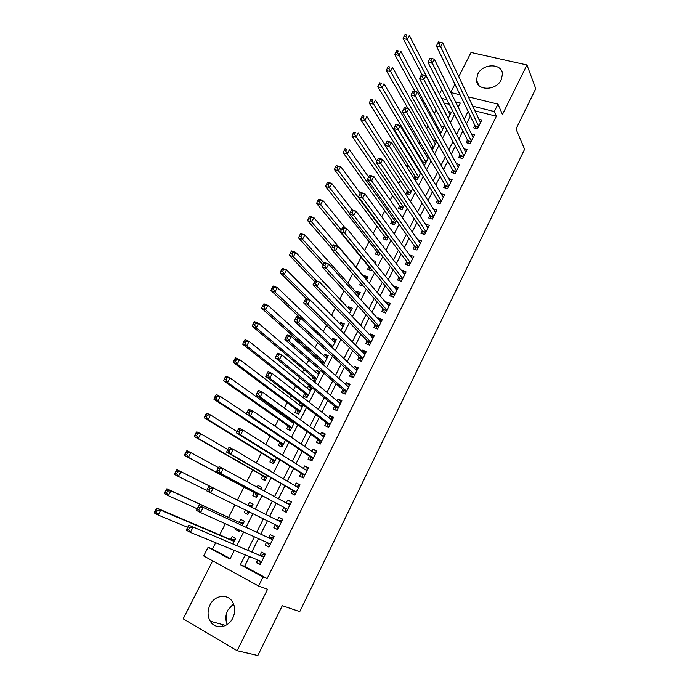 <?xml version="1.0" encoding="UTF-8"?>
<svg xmlns="http://www.w3.org/2000/svg" width="690" height="690" viewBox="0 0 690 690"><rect width="100%" height="100%" fill="white"/><g stroke="black" fill="none" stroke-linecap="round" stroke-linejoin="round"><path stroke-width="1.03" d="M477.687 74.27L476.471 80.1C476.738 91.063 496.3 90.933 501.242 79.781L502.458 74.21C502.32 62.988 482.629 63.161 477.687 74.27M233.496 603.793L227.717 610.253C225.44 615.118 225.276 619.861 227.234 624.485M210.001 604.957C207.328 610.754 207.423 616.187 210.295 621.25C215.177 629.754 228.226 627.96 232.797 618.042C235.342 612.47 235.325 607.226 232.754 602.301C228.019 593.288 214.668 594.918 210.001 604.957M439.47 94.064L441.436 90.218L442.281 90.433M212.658 560.849L183.186 618.827L237.153 650.713L257.853 655.5L282.288 605.673L299.745 611.607L524.616 149.273L516.008 129.004L535.768 88.708L526.953 64.972L471.046 52.457L458.747 76.659M454.917 84.189L450.794 92.313M249.461 556.589L244.571 566.352L267.125 578.556L263.045 577.004L258.578 586L203.679 555.933L208.113 547.256L229.968 559.098L234.367 550.396M215.668 542.737L212.477 548.999L208.113 547.256M436.158 109.96L434.321 113.557M428.067 125.839L426.722 128.478M419.925 141.829L419.072 143.494M415.699 150.127L415.328 150.843M411.723 157.924L411.378 158.605M408.04 165.143L407.022 167.153M400.338 180.263L398.648 183.583M392.584 195.477L390.221 200.126M384.787 210.795L381.734 216.781M376.93 226.208L373.187 233.556M369.029 241.716L364.579 250.453M361.077 257.336L356.057 267.177M352.694 273.775L347.95 283.098M344.025 290.792L339.782 299.124M335.297 307.938L331.562 315.261M326.499 325.197L323.291 331.502M317.642 342.576L314.959 347.846M312.234 353.202L311.63 354.375M308.723 360.085L306.576 364.311M303.902 369.555L302.582 372.134M299.736 377.723L298.132 380.88M295.518 386.012L293.474 390.031M290.688 395.482L289.627 397.561M287.075 402.589L284.289 408.049M281.58 413.37L281.072 414.362M278.57 419.27L275.043 426.196M270.014 436.063L265.728 444.481M261.398 452.976L256.344 462.904M252.73 470.002L246.882 481.465M243.993 487.14L237.403 500.069M234.971 504.856L228.562 517.422M225.354 523.719L219.67 534.888M474.849 125.27L473.564 127.848L477.411 128.858L481.818 120.008L478.972 119.284M467.475 140.036L466.181 142.632L470.028 143.667L474.461 134.766L471.494 133.981M460.049 154.896L458.747 157.501L462.593 158.571L467.061 149.618L463.965 148.773M452.58 169.844L451.269 172.474L455.115 173.57L459.609 164.565L456.375 163.651M445.067 184.894L443.748 187.533L447.586 188.672L452.114 179.598L448.724 178.615M437.503 200.04L436.175 202.696L440.013 203.861L444.567 194.735L441.005 193.674M429.887 215.28L428.55 217.954L432.389 219.153L436.968 209.967L433.225 208.82M422.228 230.615L420.883 233.306L424.712 234.548L429.327 225.302L425.454 224.155M414.518 246.054L413.155 248.762L416.993 250.039L421.633 240.732L417.683 239.706M406.755 261.596L405.392 264.322L409.222 265.624L413.888 256.257L409.869 255.343M398.941 277.233L397.569 279.976L401.39 281.322L406.091 271.894L402.27 270.575L402.003 271.092M391.075 292.974L389.695 295.743L393.516 297.114L398.251 287.627L394.421 286.272L394.085 286.945M383.157 308.818L381.768 311.604L385.589 313.01L390.35 303.462L386.529 302.073L386.115 302.901M375.196 324.766L373.799 327.569L377.611 329.018L382.407 319.401L378.586 317.978L378.094 318.961M367.175 340.817L365.769 343.637L369.581 345.129L374.403 335.452L370.59 333.986L370.021 335.133M359.102 356.98L357.687 359.818L361.491 361.344L366.356 351.598L362.543 350.097L361.888 351.408M350.977 373.247L349.545 376.102L353.358 377.663L358.248 367.856L354.436 366.321L353.703 367.787M342.801 389.626L341.36 392.498L345.164 394.102L350.089 384.227L346.277 382.648L345.466 384.287M334.564 406.108L333.115 409.006L336.918 410.645L341.869 400.7L338.065 399.087L337.169 400.89M326.275 422.703L324.818 425.618L328.613 427.3L333.598 417.295L329.803 415.639L328.82 417.605M317.926 439.409L316.46 442.342L320.255 444.067L325.275 433.993L321.48 432.294L320.41 434.441M309.525 456.228L308.051 459.186L311.837 460.946L316.891 450.803L313.105 449.069L311.949 451.381M301.064 473.168L299.581 476.135L303.359 477.937L308.456 467.725L304.67 465.948L303.419 468.45M292.551 490.211L291.051 493.203L294.828 495.049L299.96 484.768L296.174 482.948L294.846 485.622M283.978 507.374L282.469 510.393L286.238 512.273L291.404 501.923L287.627 500.069L286.203 502.924M275.319 524.711L273.827 527.695L277.596 529.618L282.788 519.199L279.019 517.302L277.509 520.329M266.538 542.28L265.124 545.117L268.884 547.084L274.12 536.587L270.351 534.647L268.833 537.7M233.039 543.806L235.739 538.45L232.107 536.535L230.581 539.545M239.335 531.352L235.583 529.67L236.135 528.583M242.311 525.47L244.433 521.278L240.793 519.406L239.275 522.39M247.926 514.369L244.243 512.584L245.528 510.048M253.049 504.243L249.418 502.389L247.908 505.356M261.553 487.45L257.982 485.484L257.172 487.08M254.343 492.651L252.851 495.61L256.499 497.43L258.388 493.695M269.988 470.761L266.409 468.846M262.881 475.815L261.389 478.757L265.046 480.533L267.487 475.72M271.36 459.091L269.876 462.007L273.542 463.749L276.518 457.867M279.778 442.48L278.312 445.378L281.977 447.077L285.479 440.142M291.085 420.184L290.594 421.15M288.144 425.971L286.686 428.852L290.352 430.517L294.389 422.547M303.203 405.116L299.969 402.641L298.96 404.642M296.459 409.575L295.001 412.439L298.675 414.069L303.229 405.073M311.371 388.979L308.206 386.4L307.266 388.246M304.713 393.291L303.272 396.138L306.947 397.725L311.88 387.97L308.206 386.4M319.487 372.936L316.382 370.263L315.528 371.953M312.915 377.111L311.621 379.655M327.552 357.006L324.507 354.237L323.731 355.773M321.057 361.034L320.471 362.19M335.556 341.171L332.58 338.307L331.873 339.696M343.517 325.439L340.601 322.489L339.972 323.731M351.426 309.81L348.571 306.765L348.01 307.861M359.283 294.285L356.48 291.146L356.005 292.094M352.167 299.667L351.736 300.504L353.547 301.176M367.089 278.855L364.346 275.629L363.94 276.431M360.654 282.926L359.637 284.927L363.414 286.109M368.848 266.745L367.485 269.445L371.194 270.747L371.781 269.583M376.637 251.384L375.282 254.067L378.991 255.335L380.087 253.161M384.373 236.118L383.028 238.783L386.736 240.016L388.341 236.86M392.067 220.947L390.721 223.595L394.439 224.793L396.534 220.662M399.7 205.879L398.372 208.509L402.089 209.674L404.668 204.576M407.298 190.897L405.97 193.511L409.696 194.649L412.758 188.603M414.837 176.019L413.836 177.994M422.34 161.227L421.978 161.934M212.477 548.999L230.227 558.598M458.462 106.674L457.85 106.519M449.363 104.38L444.093 103.043M235.583 529.67L239.223 531.567L239.887 530.265M244.243 512.584L247.891 514.447L249.202 511.859M251.522 507.262L253.058 504.226L249.418 502.389M260.751 489.029L261.631 487.278L257.982 485.484M269.911 470.916L270.152 470.451L266.487 468.691M312.458 380.345L315.166 381.484L320.065 371.789L316.382 370.263M323.55 364.906L328.199 355.73L324.507 354.237M332.27 347.674L336.272 339.765L332.58 338.307M340.929 330.562L344.293 323.903L340.601 322.489M349.528 313.571L352.271 308.145L348.571 306.765M358.067 296.691L360.189 292.491L356.48 291.146M366.545 279.933L368.055 276.94L364.346 275.629M374.963 263.295L375.878 261.484L372.583 260.354M383.329 246.761L383.649 246.132L382.562 245.769M414.388 178.865L417.252 179.711L420.788 172.733M419.141 170.042L418.226 169.775M423.531 164.522L424.755 164.876L428.757 156.966M428.007 155.673L425.859 155.069M432.32 149.928L436.675 141.329L433.441 140.441M440.298 134.171L444.058 126.727L440.962 125.908M448.215 118.516L451.398 112.22L448.422 111.461M267.125 578.556L496.377 116.248L474.962 110.84M470.382 116.058L466.466 123.864M462.886 130.996L458.876 138.992M455.34 146.038L451.234 154.232M447.75 161.175L443.549 169.567M440.116 176.407L435.804 184.998M432.423 191.742L428.016 200.531M424.686 207.173L420.176 216.168M416.898 222.706L412.284 231.909M409.058 238.343L404.331 247.753M401.157 254.084L396.336 263.709M393.214 269.928L388.28 279.769M385.218 285.876L380.173 295.932M377.171 301.927L372.014 312.208M369.064 318.09L363.803 328.587M360.905 334.357L355.531 345.078M352.694 350.736L347.199 361.689M344.422 367.218L338.816 378.405M336.099 383.821L330.372 395.241M327.724 400.528L321.876 412.189M319.28 417.355L313.32 429.258M310.793 434.295L304.704 446.439M302.237 451.355L296.027 463.74M293.621 468.527L287.29 481.163M284.953 485.82L278.484 498.715M276.224 503.234L269.635 516.37M267.401 520.812L260.794 533.991M258.465 538.64L251.893 551.741M257.706 559.961L256.361 562.661L260.121 564.67L265.383 554.105L261.622 552.121L260.096 555.191M468.329 96.842L497.973 104.147L502.467 114.471L526.953 64.972M497.973 104.147L494.29 111.556L472.745 106.165M496.377 116.248L494.29 111.556M237.153 650.713L267.565 589.251L258.578 586M450.915 92.555L460.075 94.815M458.195 107.209L460.299 103.043L455.538 101.853M446.999 99.714L441.695 98.385M236.877 545.419L243.673 531.973M246.08 527.203L252.911 513.679M255.214 509.117L262.019 495.636M264.365 491.004L271.041 477.773M273.456 473.004L280.002 460.04M282.477 455.133L288.894 442.428M291.439 437.391L297.726 424.937M300.34 419.77L306.498 407.574M309.172 402.279L315.209 390.333M317.943 384.908L323.86 373.204M326.655 367.658L332.442 356.195M335.305 350.529L340.972 339.308M343.896 333.52L349.451 322.532M352.426 316.624L357.86 305.877M360.905 299.848L366.218 289.326M369.314 283.193L374.515 272.895M377.672 266.642L382.76 256.577M385.969 250.211L390.945 240.362M394.214 233.893L399.079 224.259M402.399 217.678L407.16 208.268M410.533 201.575L415.182 192.381M418.614 185.584L423.151 176.597M426.636 169.697L431.069 160.917M434.605 153.922L438.935 145.349M442.523 138.25L446.749 129.875M450.38 122.673L454.512 114.505M245.304 554.881L240.362 564.722L263.045 577.004M468.131 111.418L464.18 119.267M460.575 126.451L456.53 134.498M452.976 141.579L448.828 149.825M445.317 156.811L441.082 165.246M437.615 172.138L433.277 180.78M429.87 187.568L425.42 196.409M422.064 203.093L417.519 212.149M414.207 218.73L409.558 227.985M406.307 234.462L401.546 243.932M398.346 250.298L393.481 259.983M390.333 266.245L385.356 276.147M382.269 282.296L377.18 292.422M374.153 298.451L368.952 308.801M365.976 314.718L360.663 325.292M357.748 331.096L352.323 341.895M349.468 347.588L343.922 358.61M341.127 364.182L335.469 375.446M332.727 380.897L326.948 392.394M324.274 397.725L318.375 409.463M315.761 414.664L309.741 426.644M307.188 431.716L301.047 443.946M298.563 448.897L292.293 461.368M289.869 466.19L283.478 478.92M281.123 483.604L274.594 496.584M272.309 501.138L265.659 514.369M263.407 518.846L256.74 532.119M254.394 536.803L247.762 549.999M244.571 566.352L240.362 564.722M260.32 564.256L256.361 562.661M269.005 546.842L265.124 545.117M277.63 529.541L273.827 527.695M282.779 519.216L279.019 517.302M291.309 502.104L287.627 500.069M299.788 485.105L296.174 482.948M308.206 468.225L304.67 465.948M316.563 451.45L313.105 449.069M324.869 434.795L321.48 432.294M333.123 418.244L329.803 415.639M341.317 401.813L338.065 399.087M349.459 385.477L346.277 382.648M357.549 369.254L354.436 366.321M365.588 353.142L362.543 350.097M373.566 337.134L370.59 333.986M381.501 321.221L378.586 317.978M389.376 305.42L386.529 302.073M397.207 289.722L394.421 286.272M404.987 274.12L402.27 270.575M412.715 258.621L410.058 254.972M420.391 243.216L417.795 239.482M428.016 227.916L425.488 224.086M226.251 621.569L226.38 613.859M491.892 87.63L495.368 86.008M222.663 626.494L222.697 624.614M258.957 560.478L260.725 563.445M265.107 554.665L264.486 554.398L265.081 554.717M263.882 557.123L188.844 525.211L263.847 557.184M189.586 527.66L192.941 527.402L190.38 532.37L186.283 530.161L186.912 528.773L188.56 529.653L189.586 527.66L187.939 526.789L186.912 528.773M261.657 561.582L190.38 532.37L188.56 529.653M260.742 555.459L264.486 554.398M188.844 525.211L187.939 526.789M235.454 539.028L231.254 539.83L156.777 508.064L160.718 510.177L158.174 515.033L187.671 527.315M234.212 541.469L160.718 510.177L157.372 510.402L155.785 509.556L154.767 511.497L156.345 512.351L157.372 510.402M156.345 512.351L158.174 515.033L154.232 512.911L154.767 511.497M155.785 509.556L156.777 508.064M267.582 542.745L269.419 546.006M273.757 537.312L273.154 537.027L273.749 537.337M272.61 539.615L199.022 505.503L272.593 539.649M199.798 507.866L203.127 507.642L200.583 512.567L196.486 510.419L197.142 508.979L198.78 509.841L199.798 507.866L198.159 507.003L197.142 508.979M270.411 544.022L200.583 512.567L198.78 509.841M269.462 537.993L273.154 537.027M199.022 505.503L198.159 507.003M279.053 526.686L276.198 525.237L278.053 528.687M278.13 520.639L209.122 485.95L278.13 520.639L282.348 520.07M209.941 488.218L213.236 488.028L210.717 492.919L206.603 490.823L207.285 489.339L208.932 490.176L209.941 488.218L208.294 487.382L207.285 489.339M279.114 526.573L210.717 492.919L208.932 490.176M209.122 485.95L208.294 487.382M286.626 511.506L286.039 511.195L286.635 511.488M287.126 503.424L290.904 502.932M218.351 467.906L217.35 469.847L218.997 470.666L220.007 468.726L218.351 467.906L219.144 466.543L289.895 504.942M220.007 468.726L223.267 468.57L220.766 473.418L216.651 471.382L284.591 507.702L286.039 511.195M284.591 507.702L220.766 473.418L218.997 470.666M217.35 469.847L216.651 471.382M295.13 494.445L294.552 494.109L295.156 494.402M295.924 486.26L299.391 485.898M228.338 448.586L227.338 450.51L228.994 451.303L229.986 449.38L228.338 448.586L229.097 447.284L233.22 449.259L298.46 487.761M229.986 449.38L233.22 449.259L230.736 454.072L226.613 452.088L293.155 490.555L294.552 494.109M296.329 492.048L230.736 454.072L228.994 451.303M227.338 450.51L226.613 452.088M244.07 521.994L239.93 522.701L166.885 488.787L170.844 490.849L168.317 495.661L197.237 508.797M239.758 530.515L239.257 529.98M239.93 522.701L170.844 490.849L167.523 491.039L165.936 490.211L164.927 492.143L166.506 492.97L167.523 491.039M166.506 492.97L168.317 495.661L164.367 493.591L164.927 492.143M165.936 490.211L166.885 488.787M252.626 505.08L248.555 505.684L176.925 469.657L180.883 471.658L178.382 476.445L206.776 490.443M248.348 513.533L246.865 510.712M248.555 505.684L180.883 471.658L177.597 471.822L176.01 471.011L175.01 472.926L176.588 473.737L177.597 471.822M176.588 473.737L178.382 476.445L174.423 474.427L175.01 472.926M176.01 471.011L176.925 469.657M261.13 488.27L259.544 488.373M218.514 467.639L190.854 452.623L188.37 457.366L184.403 455.409L254.989 492.996L256.542 496.49M186.602 454.65L187.594 452.743L186.007 451.959L185.006 453.865L186.602 454.65L188.37 457.366L258 494.471M186.007 451.959L186.887 450.673L190.854 452.623L187.594 452.743M184.403 455.409L185.006 453.865M227.838 449.552L200.747 433.734L198.28 438.443L194.304 436.529L263.511 476.178L265.02 479.731M196.529 435.701L197.521 433.82L195.925 433.053L194.934 434.942L196.529 435.701L198.28 438.443L266.538 477.592M195.925 433.053L196.771 431.828L200.747 433.734L197.521 433.82M194.304 436.529L194.934 434.942M303.583 477.497L303.014 477.144L303.617 477.428M304.652 469.226L307.826 468.984M238.24 429.413L237.256 431.319L238.904 432.095L239.896 430.18L238.24 429.413L238.964 428.18L243.096 430.103L306.903 470.658M239.896 430.18L243.096 430.103L240.638 434.881L236.506 432.94L301.659 473.53L303.014 477.144M304.851 474.953L240.638 434.881L238.904 432.095M237.256 431.319L236.506 432.94M237.119 431.604L210.562 414.975L208.121 419.649L204.137 417.786L271.972 459.471L273.447 463.094M206.388 416.907L207.371 415.035L205.775 414.293L204.792 416.156L206.388 416.907L208.121 419.649L275.017 460.825M205.775 414.293L206.586 413.129L210.562 414.975L207.371 415.035M204.137 417.786L204.792 416.156M311.975 460.661L311.423 460.299L312.018 460.575M313.32 452.321L316.201 452.192M248.072 410.386L247.089 412.284L248.745 413.034L249.728 411.137L248.072 410.386L248.762 409.213L252.894 411.085L315.416 453.753M249.728 411.137L252.894 411.085L250.453 415.829L246.313 413.948L310.103 456.616L311.423 460.299M313.312 457.979L250.453 415.829L248.745 413.034M247.089 412.284L246.313 413.948M246.373 413.81L220.308 396.371L217.885 401.011L213.891 399.191L280.382 442.877L281.813 446.559M216.168 398.251L217.143 396.388L215.547 395.663L214.573 397.518L216.168 398.251L217.885 401.011L283.443 444.17M215.547 395.663L216.324 394.568L220.308 396.371L217.143 396.388M213.891 399.191L214.573 397.518M320.307 443.946L319.772 443.558L320.367 443.834M321.92 435.545L324.524 435.502M257.819 391.497L256.853 393.386L258.509 394.111L259.483 392.231L257.819 391.497L258.483 390.402L262.623 392.213L323.808 436.925M259.483 392.231L262.623 392.213L260.199 396.923L256.059 395.085L318.495 439.815L319.772 443.558M321.721 441.117L260.199 396.923L258.509 394.111M256.853 393.386L256.059 395.085M293.897 423.513L229.986 377.896L227.571 382.502L223.577 380.733L288.739 426.386L290.119 430.129M293.673 422.038L292.112 422.237M225.871 379.724L226.846 377.887L225.242 377.18L224.276 379.026L225.871 379.724L227.571 382.502L291.818 427.628M225.242 377.18L225.984 376.145L229.986 377.896L226.846 377.887M223.577 380.733L224.276 379.026M330.458 418.89L332.787 418.925M267.504 372.764L266.538 374.627L268.203 375.343L269.169 373.471L267.504 372.764L268.125 371.72L272.274 373.488L332.149 420.201M269.169 373.471L272.274 373.488L269.868 378.163L265.719 376.378L326.827 423.125L328.061 426.929M330.07 424.376L269.868 378.163L268.203 375.343M266.538 374.627L265.719 376.378M302.832 405.849L300.607 405.893M302.203 407.109L239.585 359.559L237.188 364.13L233.186 362.414L297.036 410.015L298.382 413.81M235.514 361.344L236.472 359.516L234.867 358.835L233.91 360.663L235.514 361.344L237.188 364.13L300.133 411.197M234.867 358.835L235.583 357.86L239.585 359.559L236.472 359.516M233.186 362.414L233.91 360.663M338.928 402.356L340.998 402.451M277.113 354.16L276.155 356.014L277.82 356.713L278.777 354.85L277.113 354.16L277.699 353.185L281.856 354.91L340.429 403.598M278.777 354.85L281.856 354.91L279.467 359.542L275.31 357.808L335.107 406.548L336.289 410.369M338.359 407.738L279.467 359.542L277.82 356.713M276.155 356.014L275.31 357.808M311.018 389.686L309.034 389.669M310.448 390.807L249.116 341.36L246.735 345.897L242.725 344.232L305.273 393.74L306.567 397.561M245.079 343.103L246.028 341.291L244.424 340.619L243.466 342.438L245.079 343.103L246.735 345.897L308.387 394.87M244.424 340.619L245.105 339.704L249.116 341.36L246.028 341.291M242.725 344.232L243.466 342.438M347.346 385.943L349.157 386.098M286.643 335.702L285.695 337.548L287.359 338.221L288.308 336.375L286.643 335.702L287.204 334.788L291.37 336.461L348.648 387.099M288.308 336.375L291.37 336.461L288.998 341.058L284.832 339.377L343.327 390.083L344.422 393.792M346.604 391.213L288.998 341.058L287.359 338.221M285.695 337.548L284.832 339.377M319.134 373.626L317.409 373.566M318.642 374.618L258.569 323.3L256.214 327.802L252.195 326.18L313.467 377.577L314.666 381.277M254.567 324.999L255.516 323.196L253.903 322.549L252.963 324.352L254.567 324.999L256.214 327.802L316.598 378.655M253.903 322.549L254.558 321.687L258.569 323.3L255.516 323.196M252.195 326.18L252.963 324.352M355.695 369.659L357.256 369.849M296.105 317.383L295.165 319.211L296.838 319.867L297.778 318.038L296.105 317.383L296.631 316.529L300.805 318.159L356.825 370.711M297.778 318.038L300.805 318.159L298.451 322.722L294.285 321.083L351.495 373.721L352.512 377.318M354.781 374.799L298.451 322.722L296.838 319.867M295.165 319.211L294.285 321.083M327.207 357.679L325.714 357.575M326.775 358.533L267.962 305.368L265.624 309.836L261.596 308.257L321.6 361.517L322.368 363.872M263.994 307.024L264.934 305.23L263.321 304.601L262.381 306.395L263.994 307.024L265.624 309.836L324.748 362.543M263.321 304.601L263.934 303.807L267.962 305.368L264.934 305.23M261.596 308.257L262.381 306.395M363.984 353.487L365.303 353.703M305.498 299.201L304.566 301.012L306.239 301.651L307.171 299.839L305.498 299.201L305.998 298.408L310.172 299.986L364.941 354.436M307.171 299.839L310.172 299.986L307.835 304.514L303.66 302.927L359.611 357.472L360.551 360.965M362.914 358.498L307.835 304.514L306.239 301.651M304.566 301.012L303.66 302.927M335.228 341.826L333.969 341.697M334.866 342.551L277.277 287.566L274.956 292.008L270.929 290.473L300.202 317.918M273.344 289.179L274.275 287.402L272.662 286.79L271.731 288.567L273.344 289.179L274.956 292.008L332.847 346.535M272.662 286.79L273.249 286.048L277.277 287.566L274.275 287.402M270.929 290.473L271.731 288.567M372.212 337.436L373.299 337.66M314.821 281.158L313.89 282.952L315.563 283.573L316.494 281.77L314.821 281.158L315.287 280.425L319.47 281.951L372.997 338.264M316.494 281.77L319.47 281.951L317.15 286.445L312.967 284.901L367.675 341.334L368.546 344.724M370.987 342.3L317.15 286.445L315.563 283.573M313.89 282.952L312.967 284.901M380.38 321.497L381.242 321.73M324.076 263.244L323.153 265.029L324.826 265.624L325.749 263.839L324.076 263.244L324.507 262.562L328.699 264.046L381.009 322.204M325.749 263.839L328.699 264.046L326.396 268.514L322.213 267.013L375.679 325.292L376.49 328.587M379.017 326.206L326.396 268.514L324.826 265.624M323.153 265.029L322.213 267.013M388.487 305.679L389.143 305.903M333.261 245.468L332.339 247.236L334.02 247.814L334.935 246.037L333.261 245.468L333.658 244.838L337.859 246.278L388.97 306.239M334.935 246.037L337.859 246.278L335.573 250.712L331.381 249.263L383.631 309.362L384.382 312.57M386.987 310.224L335.573 250.712L334.02 247.814M332.339 247.236L331.381 249.263M342.378 227.812L341.464 229.572L343.146 230.132L344.06 228.373L342.378 227.812L342.749 227.252L346.949 228.64L396.871 290.387M344.06 228.373L346.949 228.64L344.681 233.039L340.481 231.633L391.541 293.535L392.239 296.657M394.904 294.345L344.681 233.039L343.146 230.132M341.464 229.572L340.481 231.633M351.426 210.295L350.52 212.037L352.202 212.58L353.108 210.838L351.426 210.295L351.771 209.786L355.971 211.131L404.728 274.637M353.108 210.838L355.971 211.131L353.72 215.496L349.52 214.142L399.389 277.811L400.036 280.847M402.77 278.562L353.72 215.496L352.202 212.58M350.52 212.037L349.52 214.142M360.404 192.898L359.516 194.632L361.198 195.158L362.095 193.424L360.404 192.898L360.723 192.45L364.932 193.752L412.525 258.991M362.095 193.424L364.932 193.752L362.699 198.09L358.49 196.771L407.195 262.191L407.79 265.141M410.585 262.89L362.699 198.09L361.198 195.158M359.516 194.632L358.49 196.771M369.322 175.639L368.434 177.356L370.125 177.865L371.013 176.14L369.322 175.639L369.616 175.234L373.825 176.502L420.279 243.441M371.013 176.14L373.825 176.502L371.608 180.797L367.399 179.529L414.949 246.666L415.501 249.538M418.347 247.322L371.608 180.797L370.125 177.865M368.434 177.356L367.399 179.529M378.18 158.493L377.301 160.209L378.983 160.701L379.871 158.985L378.439 158.148L382.657 159.373L427.981 227.993M379.871 158.985L382.657 159.373L380.457 163.642L376.24 162.409L422.651 231.245L423.16 234.048M426.058 231.849L378.983 160.701M377.301 160.209L376.24 162.409M386.969 141.484L386.089 143.175L387.78 143.649L388.66 141.95L387.202 141.183L391.42 142.364L435.632 212.641M388.66 141.95L391.42 142.364L389.238 146.608L385.02 145.417L430.301 215.918L430.776 218.652M433.725 216.47L387.78 143.649M386.089 143.175L385.02 145.417M395.698 124.588L394.827 126.27L396.517 126.727L397.388 125.045L395.905 124.347L400.122 125.485L443.239 197.392M397.388 125.045L400.122 125.485L397.957 129.694L393.731 128.547L437.9 200.695L438.348 203.36M441.341 201.195L396.517 126.727M394.827 126.27L393.731 128.547M404.357 107.812L403.495 109.486L405.185 109.926L406.056 108.252L404.538 107.623L408.765 108.718L450.794 182.238M406.056 108.252L408.765 108.718L406.608 112.901L402.391 111.789L445.455 185.567L445.869 188.163M448.914 186.024L405.185 109.926M403.495 109.486L402.391 111.789M412.965 91.166L412.103 92.822L413.802 93.254L414.656 91.589L413.112 91.02L417.346 92.081L458.298 167.187M414.656 91.589L417.346 92.081L415.207 96.229L410.981 95.16L452.968 170.534L453.347 173.069M456.426 170.939L413.802 93.254M412.103 92.822L410.981 95.16M421.504 74.632L420.65 76.279L422.349 76.685L423.194 75.038L421.633 74.537L425.859 75.555L465.759 152.223M423.194 75.038L425.859 75.555L423.738 79.678L419.503 78.651L460.428 155.595L460.773 158.062M463.896 155.957L422.349 76.685M420.65 76.279L419.503 78.651M429.982 58.21L429.137 59.849L430.836 60.246L431.681 58.607L430.086 58.167L434.321 59.15L473.176 137.362M431.681 58.607L434.321 59.15L432.207 63.238L427.973 62.255L467.837 140.751L468.156 143.166M471.322 141.071L430.836 60.246M429.137 59.849L427.973 62.255M438.4 41.918L437.564 43.539L439.263 43.919L440.099 42.288L438.4 41.918L442.721 42.858L480.533 122.587M440.099 42.288L442.721 42.858L440.625 46.92L436.382 45.971L475.203 126.003L475.496 128.357M478.705 126.27L439.263 43.919M437.564 43.539L436.382 45.971M343.197 326.077L342.162 325.939M342.896 326.672L286.531 269.902L284.228 274.31L280.192 272.817L306.11 298.451M282.633 271.472L283.555 269.704L281.943 269.109L281.02 270.877L282.633 271.472L284.228 274.31L309.991 299.917M281.943 269.109L282.495 268.427L286.531 269.902L283.555 269.704M280.192 272.817L281.02 270.877M351.115 310.431L350.296 310.284M350.874 310.897L295.717 252.359L293.431 256.732L289.386 255.291L314.606 281.572M291.853 253.886L292.767 252.135L291.154 251.557L290.231 253.308L291.853 253.886L293.431 256.732L316.443 280.847M291.154 251.557L291.68 250.927L295.717 252.359L292.767 252.135M289.386 255.291L290.231 253.308M358.973 294.889L358.377 294.742M358.809 295.225L304.833 234.945L302.565 239.292L298.52 237.886L323.196 264.951M301.004 236.429L301.91 234.695L300.297 234.134L299.382 235.868L301.004 236.429L302.565 239.292L324.162 263.106M300.297 234.134L300.788 233.556L304.833 234.945L301.91 234.695M298.52 237.886L299.382 235.868M361.965 284.435L362.285 285.876M366.683 279.657L313.89 217.661L311.63 221.973L307.585 220.61L331.752 248.478M310.086 219.101L310.992 217.376L309.37 216.833L308.464 218.558L310.086 219.101L311.63 221.973L332.744 246.459M309.37 216.833L309.836 216.315L313.89 217.661L310.992 217.376M307.585 220.61L308.464 218.558M345.233 228.071L322.877 200.497L320.634 204.775L316.581 203.464L369.331 267.332L370.056 270.351M319.108 201.903L320.005 200.186L318.375 199.66L317.478 201.376L319.108 201.903L320.634 204.775L341.291 229.943M318.375 199.66L318.815 199.194L322.877 200.497L320.005 200.186M316.581 203.464L317.478 201.376M352.262 209.941L331.795 183.462L329.57 187.706L325.516 186.438L377.111 251.979L377.784 254.921M328.061 184.817L328.949 183.117L327.327 182.609L326.43 184.316L328.061 184.817L329.57 187.706L349.796 213.564M327.327 182.609L327.733 182.195L331.795 183.462L328.949 183.117M325.516 186.438L326.43 184.316M360.275 193.166L340.653 166.54L338.445 170.758L334.383 169.524L384.839 236.73L385.469 239.594M336.953 167.86L337.833 166.178L336.203 165.686L335.323 167.368L336.953 167.86L338.445 170.758L388.091 237.343M336.203 165.686L340.653 166.54L337.833 166.178M334.383 169.524L335.323 167.368M368.624 177.002L349.451 149.747L347.26 153.93L343.189 152.74L392.515 221.576L393.102 224.362M345.776 151.024L346.656 149.351L345.026 148.876L344.146 150.549L345.776 151.024L347.26 153.93L395.784 222.146M345.026 148.876L346.656 149.351M343.189 152.74L344.146 150.549M376.93 160.977L358.179 133.067L356.005 137.224L351.935 136.077L400.14 206.517L400.692 209.234M354.539 134.309L355.41 132.644L353.78 132.187L352.909 133.851L354.539 134.309L403.426 207.035M353.78 132.187L355.41 132.644M351.935 136.077L352.909 133.851M385.184 145.072L366.856 116.507L364.691 120.638L360.611 119.525L407.73 191.553L408.238 194.201M363.242 117.714L364.104 116.058L362.474 115.618L361.603 117.274L363.242 117.714L411.024 192.027M362.474 115.618L364.104 116.058M360.611 119.525L361.603 117.274M420.443 173.397L375.464 100.067L373.316 104.164L369.236 103.095L415.259 176.692L415.734 179.271M371.884 101.232L372.738 99.593L371.108 99.17L370.245 100.809L371.884 101.232L418.571 177.114M371.108 99.17L372.738 99.593M369.236 103.095L370.245 100.809M427.938 158.596L384.011 83.74L381.88 87.811L377.792 86.776L422.746 161.909L423.099 163.797M380.457 84.87L381.311 83.24L379.681 82.826L378.819 84.456L380.457 84.87L426.066 162.288M379.681 82.826L381.311 83.24M377.792 86.776L378.819 84.456M435.373 143.891L392.507 67.525L390.385 71.57L386.297 70.57L408.031 108.528M388.979 68.621L389.824 66.999L388.185 66.611L387.34 68.224L388.979 68.621L433.518 147.557M388.185 66.611L389.824 66.999M386.297 70.57L387.34 68.224M442.773 129.28L400.933 51.422L398.829 55.442L394.74 54.484L415.035 91.503M397.44 52.483L398.277 50.879L396.638 50.499L395.801 52.104L397.44 52.483L440.927 132.92M396.638 50.499L398.277 50.879M394.74 54.484L395.801 52.104M450.122 114.756L409.308 35.431L407.221 39.425L403.124 38.502L422.099 74.649M405.841 36.458L406.677 34.862L405.03 34.5L404.193 36.096L405.841 36.458L448.284 118.378M405.03 34.5L406.677 34.862M403.124 38.502L404.193 36.096M263.96 556.968L261.105 555.459M231.633 539.839L234.324 541.262M231.254 539.83L234.246 541.417M270.377 544.091L269.091 543.427M272.679 539.476L269.825 538.002M278.441 520.674L281.33 522.132L278.484 520.665M287.67 509.401L284.815 507.978M296.234 492.237L293.371 490.849M296.303 492.091L293.155 490.555M240.301 522.718L243.001 524.115M248.918 505.71L251.617 507.072M254.989 492.996L257.991 494.489M255.222 493.272L257.922 494.618M263.511 476.178L266.512 477.635M263.735 476.462L266.444 477.773M304.738 475.186L301.866 473.823M304.816 475.022L301.659 473.53M271.972 459.471L274.982 460.894M272.196 459.764L274.905 461.049M313.182 458.246L310.31 456.918M313.26 458.074L310.103 456.616M280.382 442.877L283.4 444.265M280.606 443.178L283.314 444.429M321.566 441.419L318.694 440.125M321.661 441.246L318.495 439.815M288.739 426.386L291.758 427.748M288.946 426.696L291.663 427.929M329.898 424.712L327.026 423.444M329.993 424.523L326.827 423.125M297.036 410.015L300.055 411.344M297.243 410.334L299.96 411.525M338.178 408.109L335.297 406.876M338.272 407.911L335.107 406.548M305.273 393.74L308.301 395.042M305.48 394.068L308.206 395.241M346.397 391.627L343.517 390.419M346.501 391.411L343.327 390.083M313.467 377.577L316.494 378.845M313.665 377.913L316.391 379.052M354.565 375.248L351.676 374.066M354.677 375.024L351.495 373.721M321.6 361.517L324.636 362.759M321.799 361.862L324.524 362.974M362.673 358.973L359.792 357.825M362.793 358.74L359.611 357.472M330.26 345.794L332.727 346.777M330.769 346.268L332.606 347.001M370.737 342.809L367.848 341.688M370.858 342.568L367.675 341.334M378.741 326.75L375.852 325.654M378.87 326.499L375.679 325.292M386.693 310.802L383.795 309.732M386.823 310.535L383.631 309.362M394.594 294.949L391.696 293.914M394.732 294.682L391.541 293.535M402.451 279.209L399.545 278.191M402.589 278.924L399.389 277.811M410.248 263.563L407.341 262.579M410.395 263.269L407.195 262.191M417.993 248.021L415.095 247.063M418.149 247.719L414.949 246.666M425.696 232.582L422.789 231.642M425.851 232.271L422.651 231.245M433.346 217.238L430.439 216.324M433.501 216.919L430.301 215.918M440.945 201.989L438.038 201.109M441.108 201.661L437.9 200.695M448.5 186.843L445.585 185.989M448.664 186.507L445.455 185.567M456.004 171.793L453.089 170.956M456.176 171.448L452.968 170.534M463.464 156.837L460.541 156.026M463.637 156.483L460.428 155.595M470.873 141.976L467.949 141.191M471.054 141.614L467.837 140.751M478.23 127.21L475.315 126.451M478.42 126.839L475.203 126.003M369.331 267.332L370.168 267.625M369.495 267.711L370.539 268.074M377.111 251.979L379.905 252.928M377.275 252.368L380.018 253.299M384.839 236.73L387.892 237.739M384.994 237.127L387.746 238.033M392.515 221.576L395.568 222.56M392.67 221.982L395.422 222.861M400.14 206.517L403.202 207.474M400.295 206.931L403.046 207.785M407.73 191.553L410.791 192.484M407.868 191.967L410.628 192.803M415.259 176.692L418.33 177.589M415.397 177.106L418.157 177.917M422.746 161.909L425.816 162.788M422.884 162.34L425.644 163.125M430.888 147.418L433.26 148.074M431.155 147.893L433.079 148.428M439.78 133.222L440.651 133.455M440.039 133.696L440.47 133.817M476.471 80.1L478.834 85.344M210.295 621.25L225.647 625.416M263.934 557.02L261.027 555.485M231.547 539.856L234.298 541.314M272.662 539.52L269.764 538.019M240.241 522.735L242.984 524.15M248.874 505.718L251.609 507.098"/></g></svg>
